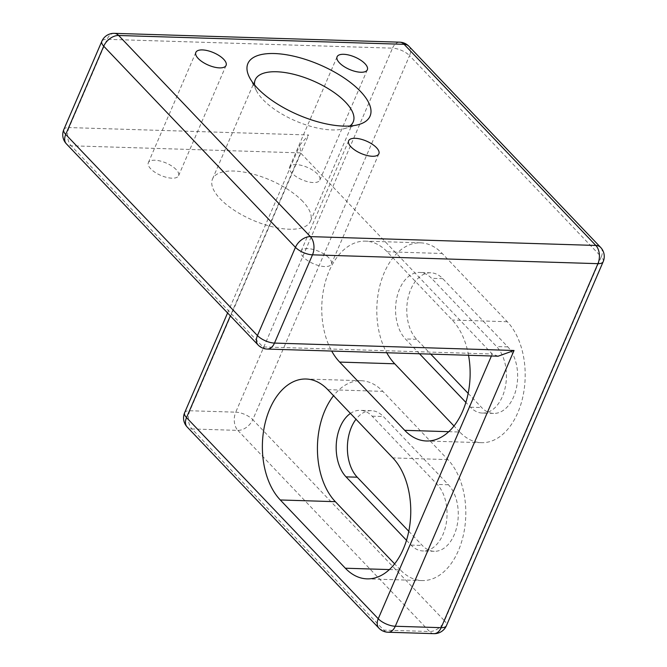 <?xml version="1.0" encoding="UTF-8"?>
<svg xmlns="http://www.w3.org/2000/svg" width="667" height="667" viewBox="0 0 667 667"><rect width="100%" height="100%" fill="white"/><g stroke="black" fill="none" stroke-linecap="round" stroke-linejoin="round"><path stroke-width="0.5" stroke-dasharray="3.33 2.5" d="M498.149 356.195L492.263 354.019L300.542 152.885L299.967 144.906L308.638 134.984L69.068 127.572L107.07 39.328L392.513 48.157L235.743 412.173L189.87 410.747L308.638 134.984M328.998 257.987A16.458 6.745 23.3 0 0 313.073 249.416A16.458 6.745 23.3 0 0 301.134 251.084A16.458 6.745 23.3 0 0 313.582 263.79A16.458 6.745 23.3 0 0 331.366 264.107A16.458 6.745 23.3 0 0 328.998 257.987M176.196 169.601A16.458 6.745 23.3 0 0 160.28 161.03A16.458 6.745 23.3 0 0 148.341 162.698A16.458 6.745 23.3 0 0 160.789 175.404A16.458 6.745 23.3 0 0 178.573 175.721A16.458 6.745 23.3 0 0 176.196 169.601M317.459 173.97A16.458 6.745 23.3 0 0 301.542 165.399A16.458 6.745 23.3 0 0 289.595 167.067A16.458 6.745 23.3 0 0 302.043 179.773A16.458 6.745 23.3 0 0 319.827 180.09A16.458 6.745 23.3 0 0 317.459 173.97M302.76 201.401A53.327 21.861 23.3 0 0 251.184 173.62A53.327 21.861 23.3 0 0 212.498 179.031A53.327 21.861 23.3 0 0 252.826 220.202A53.327 21.861 23.3 0 0 310.455 221.219A53.327 21.861 23.3 0 0 302.76 201.401M468.159 393.388L481.674 407.562A36.21 22.903 -88.2 0 0 493.613 413.423A36.21 22.903 -88.2 0 0 516.433 387.869A36.21 22.903 -88.2 0 0 507.804 346.89L442.755 278.648A36.21 22.903 -88.2 0 0 430.807 272.795A36.21 22.903 -88.2 0 0 407.987 298.341A36.21 22.903 -88.2 0 0 416.625 339.32L430.724 354.11M408.779 531.274L422.286 545.448A36.21 22.903 -88.2 0 0 434.234 551.301A36.21 22.903 -88.2 0 0 457.053 525.754A36.21 22.903 -88.2 0 0 448.416 484.776L383.367 416.533A36.21 22.903 -88.2 0 0 371.427 410.68A36.21 22.903 -88.2 0 0 356.003 419.26M468.542 355.278A65.833 41.637 -88.2 0 0 452.226 320.027L387.177 251.784A65.833 41.637 -88.2 0 0 365.458 241.129A65.833 41.637 -88.2 0 0 326.038 279.623A65.833 41.637 -88.2 0 0 331.691 351.05M406.503 540.303L411.072 545.097A36.21 22.903 -88.2 0 0 423.02 550.959A36.21 22.903 -88.2 0 0 445.839 525.404A36.21 22.903 -88.2 0 0 437.202 484.434L372.153 416.191A36.21 22.903 -88.2 0 0 360.213 410.33A36.21 22.903 -88.2 0 0 350.433 413.415M389.386 569.576L400.383 569.918A65.833 41.637 -88.2 0 0 422.103 580.573A65.833 41.637 -88.2 0 0 463.59 534.117A65.833 41.637 -88.2 0 0 447.891 459.613L382.841 391.371A65.833 41.637 -88.2 0 0 361.13 380.715A65.833 41.637 -88.2 0 0 333.558 395.714M400.383 569.918L394.622 563.873M493.613 413.423L482.399 413.073A36.21 22.903 -88.2 0 1 470.46 407.212L465.883 402.418M419.51 353.768L405.411 338.969A36.21 22.903 -88.2 0 1 396.773 297.999A36.21 22.903 -88.2 0 1 419.593 272.444A36.21 22.903 -88.2 0 1 431.541 278.306L442.755 278.648M482.399 413.073A36.21 22.903 -88.2 0 0 505.219 387.527A36.21 22.903 -88.2 0 0 496.59 346.548L431.541 278.306M448.774 431.691L459.771 432.033A65.833 41.637 -88.2 0 0 481.482 442.688A65.833 41.637 -88.2 0 0 522.97 396.231A65.833 41.637 -88.2 0 0 507.279 321.727L442.229 253.485A65.833 41.637 -88.2 0 0 420.51 242.838A65.833 41.637 -88.2 0 0 381.082 281.324A65.833 41.637 -88.2 0 0 386.743 352.751M459.771 432.033L454.002 425.988M254.577 84.942A53.327 21.861 23.3 0 0 256.587 91.029A53.327 21.861 23.3 0 0 262.94 99.575A53.327 21.861 23.3 0 0 344.097 128.714A53.327 21.861 23.3 0 0 349.9 125.996M491.412 355.986L492.263 354.019L262.89 346.923L71.169 145.79L300.542 152.885L230.348 315.858M603.176 261.689A13.165 5.394 -156.7 0 0 601.275 256.795L444.514 620.802L252.785 419.668L409.555 55.653L601.275 256.795A13.165 8.654 136.4 0 0 600.617 247.39M237.844 430.382L429.565 631.516L383.692 630.098L191.971 428.964L237.844 430.382A13.165 8.654 -43.6 0 0 252.785 419.668A13.165 5.394 -156.7 0 0 235.743 412.173A13.165 8.329 -88.2 0 0 237.844 430.382M448.416 484.776L437.202 484.434M372.153 416.191L383.367 416.533M411.072 545.097L422.286 545.448M327.797 389.67L382.841 391.371M447.891 459.613L392.846 457.912M416.625 339.32L405.411 338.969M470.46 407.212L481.674 407.562M507.804 346.89L496.59 346.548M387.177 251.784L442.229 253.485M507.279 321.727L452.226 320.027M408.896 46.256A13.165 8.654 -43.6 0 1 409.555 55.653A13.165 5.394 -156.7 0 0 392.513 48.157A13.165 8.329 91.8 0 1 399.766 42.179M114.324 33.35A13.165 8.329 -88.2 0 0 107.07 39.328A13.165 5.394 -156.7 0 0 101.826 41.304M63.824 129.548A13.165 5.394 -156.7 0 1 69.068 127.572A13.165 8.329 91.8 0 0 71.169 145.79A13.165 8.654 -43.6 0 1 66.383 143.839M258.104 344.981A13.165 8.654 136.4 0 0 262.89 346.923A13.165 8.329 91.8 0 0 267.234 349.058M433.909 633.65A13.165 8.329 -88.2 0 1 429.565 631.516A13.165 8.654 136.4 0 0 444.514 620.802A13.165 5.394 -156.7 0 1 446.406 625.696M378.914 628.156A13.165 8.654 -43.6 0 0 383.692 630.098A13.165 8.329 -88.2 0 0 388.036 632.233M184.626 412.723A13.165 5.394 -156.7 0 1 189.87 410.747A13.165 8.329 -88.2 0 0 191.971 428.964A13.165 8.654 136.4 0 1 187.185 427.022M434.234 551.301L423.02 550.959M371.427 410.68L360.213 410.33M361.13 380.715L306.078 379.014M422.103 580.573L367.058 578.864M430.807 272.795L419.593 272.444M420.51 242.838L365.458 241.129M481.482 442.688L426.438 440.987M310.455 221.219L353.21 121.944M212.498 179.031L255.253 79.757M319.827 180.09L367.334 69.785M289.595 167.067L337.102 56.762M178.573 175.721L226.08 65.416M148.341 162.698L195.848 52.393M331.366 264.107L378.873 153.802M301.134 251.084L348.641 140.779M344.097 128.714L358.688 124.571M256.587 91.029L249.575 77.572M227.589 312.965L299.967 144.906"/><path stroke-width="1" d="M257.495 88.227A66.492 27.255 -156.7 0 1 249.575 77.572A66.492 27.255 -156.7 0 1 319.76 64.782A66.492 27.255 -156.7 0 1 358.688 124.571A66.492 27.255 -156.7 0 1 257.495 88.227M376.496 147.682A16.458 6.745 23.3 0 0 360.58 139.103A16.458 6.745 23.3 0 0 348.641 140.779A16.458 6.745 23.3 0 0 361.089 153.485A16.458 6.745 23.3 0 0 378.873 153.802A16.458 6.745 23.3 0 0 376.496 147.682M223.703 59.296A16.458 6.745 23.3 0 0 207.787 50.717A16.458 6.745 23.3 0 0 195.848 52.393A16.458 6.745 23.3 0 0 208.296 65.099A16.458 6.745 23.3 0 0 226.08 65.416A16.458 6.745 23.3 0 0 223.703 59.296M364.966 63.665A16.458 6.745 23.3 0 0 349.041 55.094A16.458 6.745 23.3 0 0 337.102 56.762A16.458 6.745 23.3 0 0 349.55 69.468A16.458 6.745 23.3 0 0 367.334 69.785A16.458 6.745 23.3 0 0 364.966 63.665M430.724 354.11L468.159 393.388M356.003 419.26A36.21 22.903 -88.2 0 0 357.237 477.205L408.779 531.274M468.542 355.278A65.833 41.637 -88.2 0 1 426.438 440.987A65.833 41.637 -88.2 0 1 404.719 430.332L339.67 362.089A65.833 41.637 -88.2 0 1 331.691 351.05M392.846 457.912L327.797 389.67A65.833 41.637 -88.2 0 0 306.078 379.014A65.833 41.637 -88.2 0 0 264.591 425.471A65.833 41.637 -88.2 0 0 280.29 499.975L345.339 568.217A65.833 41.637 -88.2 0 0 367.058 578.864A65.833 41.637 -88.2 0 0 408.546 532.408A65.833 41.637 -88.2 0 0 392.846 457.912M350.433 413.415A36.21 22.903 -88.2 0 0 336.31 443.613A36.21 22.903 -88.2 0 0 346.031 476.855L406.503 540.303M333.558 395.714A65.833 41.637 -88.2 0 0 335.343 501.676L280.29 499.975M394.622 563.873L335.343 501.676M465.883 402.418L419.51 353.768M386.743 352.751A65.833 41.637 -88.2 0 0 394.722 363.79L339.67 362.089M454.002 425.988L394.722 363.79M349.9 125.996A53.327 21.861 23.3 0 0 353.21 121.944A53.327 21.861 23.3 0 0 345.514 102.126A53.327 21.861 23.3 0 0 293.939 74.345A53.327 21.861 23.3 0 0 255.253 79.757A53.327 21.861 23.3 0 0 254.577 84.942M514.049 350.483L498.149 356.195L267.234 349.058A13.165 8.329 91.8 0 0 274.487 343.08L514.049 350.483L395.289 626.255L441.162 627.672L597.932 263.665L312.49 254.827L274.487 343.08A13.165 5.394 -156.7 0 1 257.445 335.576L295.448 247.332L103.727 46.198L65.725 134.442L257.445 335.576A13.165 8.654 136.4 0 0 258.104 344.981L66.383 143.839A13.165 8.654 -43.6 0 1 65.725 134.442A13.165 5.394 -156.7 0 1 63.824 129.548L101.826 41.304A13.165 5.394 -156.7 0 0 103.727 46.198A13.165 8.654 -43.6 0 1 118.668 35.484L310.397 236.618L595.831 245.448L404.11 44.314L118.668 35.484A13.165 8.329 -88.2 0 0 114.324 33.35L399.766 42.179A13.165 8.329 91.8 0 1 404.11 44.314A13.165 8.654 -43.6 0 1 408.896 46.256A13.165 13.165 0 0 0 399.766 42.179M230.348 315.858L186.527 417.617L378.247 618.751L491.412 355.986M357.237 477.205L346.031 476.855M345.339 568.217L389.386 569.576M404.719 430.332L448.774 431.691M310.397 236.618A13.165 8.654 136.4 0 0 295.448 247.332A13.165 5.394 -156.7 0 0 312.49 254.827A13.165 8.329 91.8 0 0 310.397 236.618M595.831 245.448A13.165 8.329 91.8 0 1 597.932 263.665A13.165 5.394 -156.7 0 0 603.176 261.689A13.165 13.165 0 0 0 600.617 247.39A13.165 8.654 136.4 0 0 595.831 245.448M446.406 625.696A13.165 5.394 -156.7 0 1 441.162 627.672A13.165 8.329 -88.2 0 1 433.909 633.65A13.165 13.165 0 0 0 446.406 625.696L603.176 261.689M395.289 626.255A13.165 5.394 -156.7 0 1 378.247 618.751A13.165 8.654 -43.6 0 0 378.914 628.156A13.165 13.165 0 0 0 388.036 632.233A13.165 8.329 -88.2 0 0 395.289 626.255M184.626 412.723A13.165 13.165 0 0 0 187.185 427.022A13.165 8.654 136.4 0 1 186.527 417.617A13.165 5.394 -156.7 0 1 184.626 412.723L227.589 312.965M600.617 247.39L408.896 46.256M114.324 33.35A13.165 13.165 0 0 0 101.826 41.304M258.104 344.981A13.165 13.165 0 0 0 267.234 349.058M63.824 129.548A13.165 13.165 0 0 0 66.383 143.839M388.036 632.233L433.909 633.65M187.185 427.022L378.914 628.156"/></g></svg>
